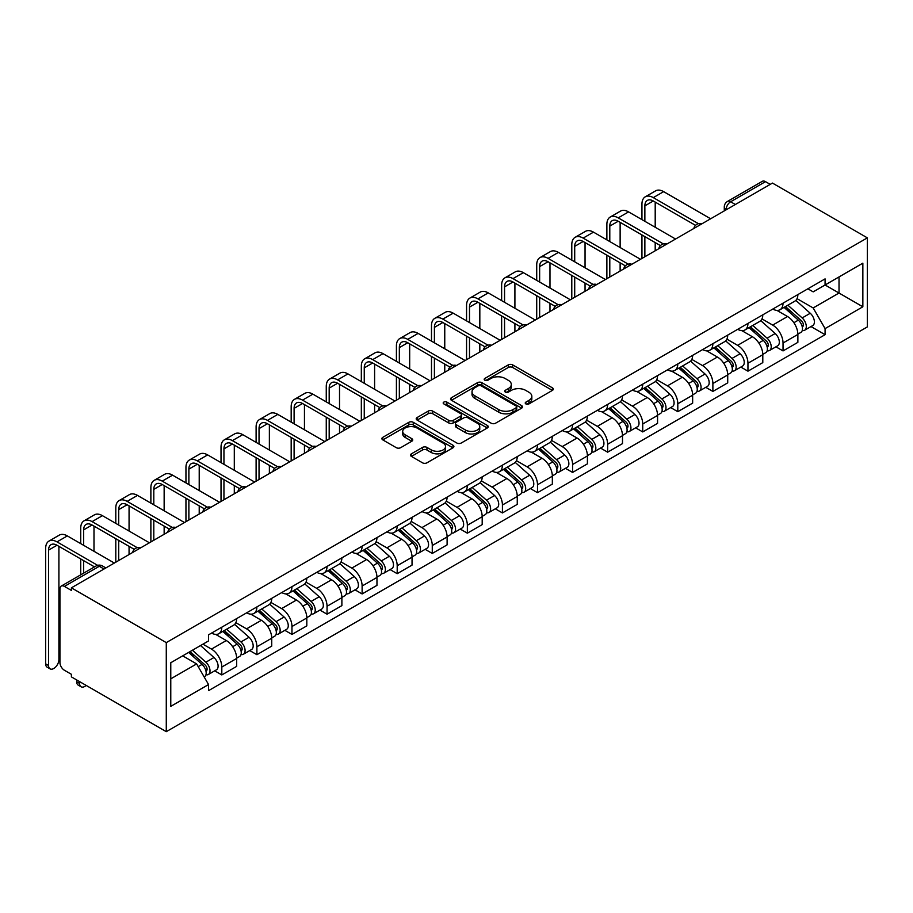 <?xml version="1.0" encoding="UTF-8"?>
<svg xmlns="http://www.w3.org/2000/svg" width="913" height="913" viewBox="0 0 913 913"><rect width="100%" height="100%" fill="white"/><g stroke="black" fill="none" stroke-linecap="round" stroke-linejoin="round"><path stroke-width="1.37" d="M525.877 403.923A2.18 1.267 0 0 0 528.958 403.923L552.411 390.387A3.116 1.803 0 0 0 553.324 389.109A3.116 1.803 0 0 0 552.411 387.842L512.684 364.903A3.116 1.803 0 0 0 508.267 364.903L484.826 378.439A2.18 1.267 0 0 0 484.187 379.329A2.18 1.267 0 0 0 484.826 380.23A2.18 1.267 0 0 0 487.907 380.23L490.943 378.473A9.986 5.763 0 0 1 505.072 378.473L508.381 380.379A9.986 5.763 0 0 1 511.303 384.464A9.986 5.763 0 0 1 508.381 388.539L505.346 390.296A2.18 1.267 0 0 0 504.706 391.186A2.18 1.267 0 0 0 505.346 392.076A2.18 1.267 0 0 0 508.438 392.076L511.474 390.319A9.986 5.763 0 0 1 525.591 390.319L528.912 392.236A9.986 5.763 0 0 1 531.834 396.31A9.986 5.763 0 0 1 528.912 400.385L525.877 402.142A2.18 1.267 0 0 0 525.237 403.032A2.18 1.267 0 0 0 525.877 403.923L525.877 402.142M411.386 453.841A3.116 1.803 0 0 0 410.473 455.119A3.116 1.803 0 0 0 411.386 456.386L422.525 462.823A3.116 1.803 0 0 0 426.942 462.823L452.985 447.792A3.116 1.803 0 0 0 453.898 446.514A3.116 1.803 0 0 0 452.985 445.236L413.258 422.308A3.116 1.803 0 0 0 408.841 422.308L382.798 437.338A3.116 1.803 0 0 0 381.885 438.617A3.116 1.803 0 0 0 382.798 439.895L396.265 447.667A3.116 1.803 0 0 0 400.681 447.667L411.82 441.23A3.116 1.803 0 0 0 412.733 439.952A3.116 1.803 0 0 0 411.82 438.674L405.144 434.828A8.354 4.816 0 0 1 402.701 431.415A8.354 4.816 0 0 1 407.86 426.964A8.354 4.816 0 0 1 416.956 428.003L443.113 443.102A8.354 4.816 0 0 1 445.555 446.514A8.354 4.816 0 0 1 440.397 450.965A8.354 4.816 0 0 1 431.301 449.926L426.942 447.404A3.116 1.803 0 0 0 422.525 447.404L411.386 453.841L411.386 456.386M166.28 642.615L71.397 587.835L772.466 183.079L867.35 237.859L166.28 642.615L166.28 731.667L867.35 326.911L867.35 237.859M491.171 423.198A3.116 1.803 0 0 0 495.576 423.198L521.62 408.157A3.116 1.803 0 0 0 522.533 406.89A3.116 1.803 0 0 0 521.62 405.612L481.893 382.673A3.116 1.803 0 0 0 477.488 382.673L451.444 397.714A3.116 1.803 0 0 0 450.531 398.992A3.116 1.803 0 0 0 451.444 400.259L491.171 423.198M444.699 404.402A2.18 1.267 0 0 1 446.914 404.71L446.914 402.108L487.302 425.424A3.116 1.803 0 0 1 488.215 426.702A3.116 1.803 0 0 1 487.302 427.98L461.259 443.01A3.116 1.803 0 0 1 456.842 443.01L417.127 420.071L417.127 417.526A3.116 1.803 0 0 0 416.202 418.805A3.116 1.803 0 0 0 417.127 420.071M417.127 417.526L428.265 411.09A3.116 1.803 0 0 1 432.682 411.09L448.797 420.391A3.116 1.803 0 0 0 453.202 420.391L460.597 416.123A3.116 1.803 0 0 0 461.51 414.856A3.116 1.803 0 0 0 460.597 413.578L443.821 403.888A2.18 1.267 0 0 1 443.182 402.998A2.18 1.267 0 0 1 444.54 401.834A2.18 1.267 0 0 1 446.914 402.108M71.397 587.835L71.397 590.426L64.424 586.408A6.357 3.675 -120 0 0 61.239 586.089A6.357 3.675 -120 0 0 59.927 588.999L59.927 662.473A6.357 3.675 -120 0 0 64.424 670.268L71.397 674.296L71.397 676.887L166.28 731.667M735.364 204.489L730.64 201.773A6.357 3.675 60 0 0 727.467 201.453L762.309 181.333A6.357 3.675 60 0 1 765.493 181.641L730.64 201.773A6.357 3.675 120 0 0 726.143 209.556L726.143 209.819M770.218 184.369L765.493 181.641M783.034 303.15A14.631 8.445 60 0 1 779.999 309.724L794.846 301.153A14.631 8.445 -120 0 0 797.871 294.579M761.967 318.899L772.695 325.096A14.631 8.445 60 0 1 783.034 343.003L797.871 334.443A14.631 8.445 -120 0 0 787.531 316.526L776.906 310.386M797.871 334.443L797.871 342.352L783.034 350.923L775.913 346.814M779.999 309.724A14.631 8.445 60 0 1 772.797 309.062M783.034 343.003L783.034 350.923M747.952 323.407A14.631 8.445 60 0 1 744.928 329.97L759.764 321.399A14.631 8.445 -120 0 0 762.8 314.837M740.842 367.072L747.952 371.18L762.8 362.609L762.8 354.689A14.631 8.445 -120 0 0 752.449 336.771L741.835 330.643M744.928 329.97A14.631 8.445 60 0 1 737.727 329.308M726.896 339.157L737.613 345.342A14.631 8.445 60 0 1 747.952 363.26L747.952 371.18M712.882 343.653A14.631 8.445 60 0 1 709.846 350.215L724.694 341.656A14.631 8.445 -120 0 0 727.718 335.082M705.76 387.317L712.882 391.426L727.718 382.855L727.718 374.935A14.631 8.445 -120 0 0 717.378 357.029L706.753 350.889M709.846 350.215A14.631 8.445 60 0 1 702.656 349.565M691.814 359.402L702.542 365.588A14.631 8.445 60 0 1 712.882 383.506L712.882 391.426M677.8 363.91A14.631 8.445 60 0 1 674.775 370.473L689.612 361.902A14.631 8.445 -120 0 0 692.647 355.34M670.69 407.575L677.8 411.683L692.647 403.112L692.647 395.192A14.631 8.445 -120 0 0 682.296 377.274L671.683 371.146M674.775 370.473A14.631 8.445 60 0 1 667.574 369.811M656.744 379.66L667.46 385.845A14.631 8.445 60 0 1 677.8 403.763L677.8 411.683M642.729 384.156A14.631 8.445 60 0 1 639.705 390.718L654.541 382.159A14.631 8.445 -120 0 0 657.565 375.585M635.619 427.82L642.729 431.929L657.565 423.358L657.565 415.438A14.631 8.445 -120 0 0 647.226 397.532L636.601 391.392M639.705 390.718A14.631 8.445 60 0 1 632.504 390.068M621.673 399.905L632.389 406.091A14.631 8.445 60 0 1 642.729 424.009L642.729 431.929M607.647 404.402A14.631 8.445 60 0 1 604.623 410.976L619.459 402.405A14.631 8.445 -120 0 0 622.495 395.843M600.537 448.066L607.647 452.175L622.495 443.615L622.495 435.695A14.631 8.445 -120 0 0 612.155 417.777L601.53 411.649M604.623 410.976A14.631 8.445 60 0 1 597.422 410.314M586.591 420.163L597.307 426.348A14.631 8.445 60 0 1 607.647 444.266L607.647 452.175M572.577 424.659A14.631 8.445 60 0 1 569.552 431.221L584.388 422.662A14.631 8.445 -120 0 0 587.413 416.088M565.467 468.323L572.577 472.432L587.413 463.861L587.413 455.941A14.631 8.445 -120 0 0 577.073 438.035L566.448 431.895M569.552 431.221A14.631 8.445 60 0 1 562.351 430.559M551.52 440.408L562.237 446.594A14.631 8.445 60 0 1 572.577 464.512L572.577 472.432M537.495 444.905A14.631 8.445 60 0 1 534.47 451.479L549.306 442.908A14.631 8.445 -120 0 0 552.342 436.346M530.385 488.569L537.506 492.678L552.342 484.118L552.342 476.198A14.631 8.445 -120 0 0 542.002 458.28L531.377 452.152M534.47 451.479A14.631 8.445 60 0 1 527.269 450.817M516.438 460.666L527.155 466.851A14.631 8.445 60 0 1 537.506 484.757L537.506 492.678M502.424 465.162A14.631 8.445 60 0 1 499.4 471.724L514.236 463.153A14.631 8.445 -120 0 0 517.26 456.591M495.314 508.826L502.424 512.935L517.26 504.364L517.26 496.444A14.631 8.445 -120 0 0 506.92 478.526L496.295 472.398M499.4 471.724A14.631 8.445 60 0 1 492.198 471.062M481.368 480.911L492.084 487.097A14.631 8.445 60 0 1 502.424 505.015L502.424 512.935M467.353 485.408A14.631 8.445 60 0 1 464.318 491.981L479.154 483.411A14.631 8.445 -120 0 0 482.19 476.848M460.232 529.072L467.353 533.181L482.19 524.61L482.19 516.701A14.631 8.445 -120 0 0 471.85 498.783L461.225 492.655M464.318 491.981A14.631 8.445 60 0 1 457.116 491.32M446.286 501.157L457.002 507.354A14.631 8.445 60 0 1 467.353 525.26L467.353 533.181M432.271 505.665A14.631 8.445 60 0 1 429.247 512.227L444.083 503.656A14.631 8.445 -120 0 0 447.108 497.094M425.161 549.329L432.271 553.438L447.108 544.867L447.108 536.947A14.631 8.445 -120 0 0 436.768 519.029L426.143 512.901M429.247 512.227A14.631 8.445 60 0 1 422.046 511.565M411.215 521.414L421.932 527.6A14.631 8.445 60 0 1 432.271 545.518L432.271 553.438M397.201 525.911A14.631 8.445 60 0 1 394.165 532.484L409.013 523.914A14.631 8.445 -120 0 0 412.037 517.34M390.079 569.575L397.201 573.684L412.037 565.113L412.037 557.204A14.631 8.445 -120 0 0 401.697 539.286L391.072 533.146M394.165 532.484A14.631 8.445 60 0 1 386.964 531.822M376.133 541.66L386.85 547.857A14.631 8.445 60 0 1 397.201 565.763L397.201 573.684M362.119 546.168A14.631 8.445 60 0 1 359.094 552.73L373.931 544.159A14.631 8.445 -120 0 0 376.955 537.597M355.009 589.832L362.119 593.941L376.966 585.37L376.966 577.45A14.631 8.445 -120 0 0 366.615 559.532L356.002 553.404M359.094 552.73A14.631 8.445 60 0 1 351.893 552.068M341.063 561.917L351.779 568.103A14.631 8.445 60 0 1 362.119 586.02L362.119 593.941M327.048 566.414A14.631 8.445 60 0 1 324.012 572.976L338.86 564.417A14.631 8.445 -120 0 0 341.884 557.843M319.927 610.078L327.048 614.187L341.884 605.616L341.884 597.695A14.631 8.445 -120 0 0 331.545 579.789L320.92 573.649M324.012 572.976A14.631 8.445 60 0 1 316.811 572.325M305.981 582.163L316.697 588.349A14.631 8.445 60 0 1 327.048 606.266L327.048 614.187M291.966 586.671A14.631 8.445 60 0 1 288.942 593.233L303.778 584.662A14.631 8.445 -120 0 0 306.814 578.1M284.856 630.335L291.966 634.432L306.814 625.873L306.814 617.953A14.631 8.445 -120 0 0 296.463 600.035L285.849 593.907M288.942 593.233A14.631 8.445 60 0 1 281.74 592.571M270.91 602.42L281.626 608.606A14.631 8.445 60 0 1 291.966 626.523L291.966 634.432M256.895 606.917A14.631 8.445 60 0 1 253.86 613.479L268.707 604.92A14.631 8.445 -120 0 0 271.732 598.346M249.774 650.581L256.895 654.689L271.732 646.119L271.732 638.198A14.631 8.445 -120 0 0 261.392 620.292L250.767 614.152M253.86 613.479A14.631 8.445 60 0 1 246.658 612.828M235.828 622.666L246.556 628.852A14.631 8.445 60 0 1 256.895 646.769L256.895 654.689M221.813 627.163A14.631 8.445 60 0 1 218.789 633.736L233.625 625.165A14.631 8.445 -120 0 0 236.661 618.603M214.703 670.827L221.813 674.935L236.661 666.376L236.661 658.456A14.631 8.445 -120 0 0 226.31 640.538L215.696 634.409M218.789 633.736A14.631 8.445 60 0 1 211.588 633.074M202.926 644.179L211.474 649.109A14.631 8.445 60 0 1 221.813 667.026L221.813 674.935M807.879 288.805L813.163 291.863L862.853 263.172L839.024 276.936L839.024 293.027L813.163 307.955L797.049 298.654M170.777 678.838L196.637 663.911L208.552 684.545L170.777 706.354L170.777 662.735L208.552 640.926L208.552 634.832L825.078 278.876L825.078 284.982L862.853 306.791L825.078 328.6L813.163 307.955M862.853 263.172L862.853 306.791M208.552 684.545L208.552 690.65L825.078 334.694L825.078 328.6M196.637 663.911L182.691 655.854M810.995 326.569L825.078 334.694M526.744 404.231L528.912 402.987A9.986 5.763 0 0 0 531.834 398.913L531.834 396.31M511.303 384.464L511.303 387.055A9.986 5.763 0 0 1 508.381 391.141L506.224 392.385M552.365 390.41L512.684 367.494A3.116 1.803 0 0 0 508.267 367.494L485.693 380.538M521.62 405.612L521.62 408.157L481.893 385.275A3.116 1.803 0 0 0 477.488 385.275L451.479 400.282M516.107 407.78A2.18 1.267 0 0 0 516.747 406.89A2.18 1.267 0 0 0 516.107 406L481.231 385.868A2.18 1.267 0 0 0 478.15 385.868L474.943 387.705A9.986 5.763 0 0 0 472.021 391.791A9.986 5.763 0 0 0 474.943 395.865L498.783 409.629A9.986 5.763 0 0 0 512.901 409.629L516.107 407.78L516.107 410.371A2.18 1.267 0 0 0 516.747 409.481L516.747 406.89M472.021 391.791L472.021 394.382A9.986 5.763 0 0 0 474.943 398.467L474.943 395.865M516.107 410.371L512.901 412.22A9.986 5.763 0 0 1 498.783 412.22L474.943 398.467M417.161 420.094L428.265 413.692L428.265 411.09M461.51 414.856L461.51 417.446A3.116 1.803 0 0 1 460.597 418.725L453.202 422.993A3.116 1.803 0 0 1 448.797 422.993L432.682 413.692A3.116 1.803 0 0 0 428.265 413.692M446.914 404.71L487.268 428.003M465.504 430.046A8.354 4.816 0 0 0 474.612 431.096A8.354 4.816 0 0 0 479.759 426.633A8.354 4.816 0 0 0 477.316 423.233L468.107 417.914A3.116 1.803 0 0 0 463.69 417.914L456.295 422.183A3.116 1.803 0 0 0 455.382 423.449A3.116 1.803 0 0 0 456.295 424.728L465.504 430.046L465.504 432.648A8.354 4.816 0 0 0 474.612 433.686A8.354 4.816 0 0 0 479.759 429.236L479.759 426.633M455.382 423.449L455.382 426.051A3.116 1.803 0 0 0 456.295 427.318L456.295 424.728M465.504 432.648L456.295 427.318M445.555 446.514L445.555 449.116A8.354 4.816 0 0 1 440.397 453.567A8.354 4.816 0 0 1 431.301 452.517L426.942 450.006A3.116 1.803 0 0 0 422.525 450.006L411.421 456.42M402.701 431.415L402.701 434.017A8.354 4.816 0 0 0 405.144 437.418L405.144 434.828M411.786 441.253L405.144 437.418M452.939 447.815L413.258 424.899A3.116 1.803 0 0 0 408.841 424.899L382.844 439.918M784.05 307.384L798.339 320.143A7.955 4.588 60 0 1 800.838 332.435L797.871 334.147M784.427 307.727L791.149 311.607M785.488 306.551L801.397 320.748A3.812 2.203 60 0 1 802.595 326.649A3.812 2.203 60 0 1 802.242 326.786M787.873 305.182L802.162 317.929A7.955 4.588 60 0 1 804.661 330.221A7.955 4.588 60 0 1 802.253 330.483M795.839 300.388L810.253 313.262A7.955 4.588 60 0 1 812.753 325.553L804.661 330.221M644.863 221.3L644.863 205.859A11.926 6.882 60 0 1 647.34 200.404A11.926 6.882 60 0 1 653.297 200.986L695.512 225.363M710.634 218.778L663.637 191.639A16.057 9.267 -120 0 0 655.614 190.851L645.263 196.82A16.057 9.267 -120 0 0 641.942 204.17L641.942 219.622M698.422 223.662L653.297 197.619A16.057 9.267 -120 0 0 645.263 196.82M641.942 234.938L641.942 258.436M644.863 256.747L644.863 236.627M655.203 250.767L655.203 242.596M655.203 227.28L655.203 202.093M748.968 327.63L763.268 340.389A7.955 4.588 60 0 1 765.756 352.68L762.789 354.392M749.345 327.972L756.078 331.853M750.418 326.797L766.315 340.994A3.812 2.203 60 0 1 767.513 346.894A3.812 2.203 60 0 1 767.171 347.031M752.791 325.427L767.091 338.187A7.955 4.588 60 0 1 769.579 350.478A7.955 4.588 60 0 1 767.182 350.729M760.769 320.646L775.183 333.507A7.955 4.588 60 0 1 777.682 345.799L769.579 350.478M713.898 347.887L728.186 360.635A7.955 4.588 60 0 1 730.685 372.938L727.718 374.65M714.274 348.218L720.996 352.11M715.336 347.054L731.245 361.24A3.812 2.203 60 0 1 732.443 367.14A3.812 2.203 60 0 1 732.089 367.288M717.721 345.685L732.009 358.432A7.955 4.588 60 0 1 734.509 370.724A7.955 4.588 60 0 1 732.1 370.986M725.687 340.891L740.101 353.765A7.955 4.588 60 0 1 742.6 366.056L734.509 370.724M609.793 241.557L609.793 226.104A11.926 6.882 60 0 1 612.258 220.649A11.926 6.882 60 0 1 618.215 221.243L660.441 245.62M675.552 239.023L628.566 211.896A16.057 9.267 -120 0 0 620.532 211.097L610.192 217.066A16.057 9.267 -120 0 0 606.871 224.415L606.871 239.868M663.34 243.919L618.215 217.865A16.057 9.267 -120 0 0 610.192 217.066M606.871 255.184L606.871 278.682M609.793 276.993L609.793 256.873M620.132 271.024L620.132 262.841M620.132 247.526L620.132 222.338M574.711 261.803L574.711 246.362A11.926 6.882 60 0 1 577.187 240.895A11.926 6.882 60 0 1 583.145 241.489L625.359 265.866M640.481 259.281L593.484 232.142A16.057 9.267 -120 0 0 585.461 231.354L575.11 237.323A16.057 9.267 -120 0 0 571.789 244.673L571.789 260.114M628.27 264.165L583.145 238.11A16.057 9.267 -120 0 0 575.11 237.323M571.789 275.441L571.789 298.928M574.711 297.25L574.711 277.13M585.05 291.27L585.05 283.098M585.05 267.783L585.05 242.596M678.816 368.133L693.115 380.892A7.955 4.588 60 0 1 695.603 393.183L692.636 394.895M679.192 368.475L685.925 372.356M680.265 367.3L696.163 381.497A3.812 2.203 60 0 1 697.361 387.397A3.812 2.203 60 0 1 697.018 387.534M682.639 365.93L696.939 378.69A7.955 4.588 60 0 1 699.426 390.981A7.955 4.588 60 0 1 697.03 391.232M690.616 361.149L705.03 374.01A7.955 4.588 60 0 1 707.529 386.302L699.426 390.981M643.745 388.39L658.033 401.138A7.955 4.588 60 0 1 660.533 413.429L657.565 415.141M644.122 388.721L650.855 392.613M645.183 387.557L661.092 401.743A3.812 2.203 60 0 1 662.29 407.643A3.812 2.203 60 0 1 661.936 407.78M647.568 386.176L661.857 398.935A7.955 4.588 60 0 1 664.356 411.227A7.955 4.588 60 0 1 661.948 411.478M655.534 381.394L669.948 394.256A7.955 4.588 60 0 1 672.447 406.559L664.356 411.227M608.663 408.636L622.963 421.395A7.955 4.588 60 0 1 625.451 433.686L622.495 435.398M609.051 408.978L615.773 412.859M610.112 407.803L626.01 422A3.812 2.203 60 0 1 627.208 427.9A3.812 2.203 60 0 1 626.866 428.037M612.486 406.433L626.786 419.181A7.955 4.588 60 0 1 629.274 431.484A7.955 4.588 60 0 1 626.877 431.735M620.463 401.652L634.877 414.513A7.955 4.588 60 0 1 637.377 426.805L629.274 431.484M539.64 282.06L539.64 266.607A11.926 6.882 60 0 1 542.105 261.152A11.926 6.882 60 0 1 548.074 261.746L590.289 286.111M605.399 279.526L558.414 252.399A16.057 9.267 -120 0 0 550.379 251.6L540.04 257.569A16.057 9.267 -120 0 0 536.718 264.918L536.718 280.371M593.188 284.422L548.074 258.368A16.057 9.267 -120 0 0 540.04 257.569M536.718 295.686L536.718 319.185M539.64 317.496L539.64 297.376M549.98 311.527L549.98 303.344M549.98 288.029L549.98 262.841M504.558 302.306L504.558 286.865A11.926 6.882 60 0 1 507.035 281.398A11.926 6.882 60 0 1 512.992 281.991L555.207 306.369M570.328 299.772L523.332 272.645A16.057 9.267 -120 0 0 515.309 271.846L504.969 277.826A16.057 9.267 -120 0 0 501.636 285.176L501.636 300.617M558.117 304.668L512.992 278.613A16.057 9.267 -120 0 0 504.969 277.826M501.636 315.944L501.636 339.431M504.558 337.753L504.558 317.621M514.909 331.773L514.909 323.601M514.909 308.274L514.909 283.098M469.487 322.563L469.487 307.11A11.926 6.882 60 0 1 471.953 301.655A11.926 6.882 60 0 1 477.921 302.249L520.136 326.614M535.258 320.029L488.261 292.902A16.057 9.267 -120 0 0 480.227 292.103L469.887 298.072A16.057 9.267 -120 0 0 466.566 305.421L466.566 320.874M523.035 324.914L477.921 298.871A16.057 9.267 -120 0 0 469.887 298.072M466.566 336.189L466.566 359.688M469.487 357.999L469.487 337.878M479.827 352.03L479.827 343.847M479.827 328.532L479.827 303.344M573.592 428.893L587.881 441.641A7.955 4.588 60 0 1 590.38 453.932L587.413 455.644M573.969 429.224L580.702 433.116M575.03 428.06L590.939 442.246A3.812 2.203 60 0 1 592.138 448.146A3.812 2.203 60 0 1 591.784 448.283M577.415 426.679L591.704 439.438A7.955 4.588 60 0 1 594.203 451.73A7.955 4.588 60 0 1 591.807 451.981M585.381 421.897L599.795 434.759A7.955 4.588 60 0 1 602.295 447.05L594.203 451.73M434.405 342.809L434.405 327.368A11.926 6.882 60 0 1 436.882 321.901A11.926 6.882 60 0 1 442.839 322.494L485.054 346.872M500.176 340.275L453.179 313.148A16.057 9.267 -120 0 0 445.156 312.349L434.816 318.329A16.057 9.267 -120 0 0 431.484 325.679L431.484 341.12M487.964 345.171L442.839 319.116A16.057 9.267 -120 0 0 434.816 318.329M431.484 356.447L431.484 379.934M434.405 378.244L434.405 358.124M444.757 372.276L444.757 364.104M444.757 348.777L444.757 323.601M538.51 449.139L552.81 461.898A7.955 4.588 60 0 1 555.298 474.189L552.342 475.901M538.898 449.481L545.62 453.362M539.96 448.306L555.857 462.503A3.812 2.203 60 0 1 557.056 468.403A3.812 2.203 60 0 1 556.713 468.54M542.333 446.936L556.633 459.684A7.955 4.588 60 0 1 559.121 471.975A7.955 4.588 60 0 1 556.725 472.238M550.311 442.154L564.725 455.016A7.955 4.588 60 0 1 567.224 467.308L559.121 471.975M399.335 363.066L399.335 347.613A11.926 6.882 60 0 1 401.8 342.158A11.926 6.882 60 0 1 407.769 342.74L449.983 367.117M465.105 360.532L418.108 333.393A16.057 9.267 -120 0 0 410.074 332.606L399.734 338.575A16.057 9.267 -120 0 0 396.413 345.924L396.413 361.377M452.882 365.417L407.769 339.374A16.057 9.267 -120 0 0 399.734 338.575M396.413 376.692L396.413 400.191M399.335 398.502L399.335 378.381M409.675 392.533L409.675 384.35M409.675 369.035L409.675 343.847M503.44 469.396L517.728 482.144A7.955 4.588 60 0 1 520.227 494.435L517.26 496.147M503.816 469.727L510.55 473.619M504.878 468.563L520.787 482.749A3.812 2.203 60 0 1 521.985 488.649A3.812 2.203 60 0 1 521.631 488.786M507.263 467.182L521.551 479.941A7.955 4.588 60 0 1 524.051 492.233A7.955 4.588 60 0 1 521.654 492.484M515.229 462.4L529.654 475.262A7.955 4.588 60 0 1 532.142 487.553L524.051 492.233M364.253 383.312L364.253 367.859A11.926 6.882 60 0 1 366.729 362.404A11.926 6.882 60 0 1 372.687 362.997L414.913 387.374M430.023 380.778L383.026 353.651A16.057 9.267 -120 0 0 375.003 352.852L364.664 358.82A16.057 9.267 -120 0 0 361.331 366.181L361.331 381.623M417.812 385.674L372.687 359.619A16.057 9.267 -120 0 0 364.664 358.82M361.331 396.938L361.331 420.437M364.253 418.747L364.253 398.627M374.604 412.779L374.604 404.607M374.604 389.28L374.604 364.104M468.358 489.642L482.657 502.401A7.955 4.588 60 0 1 485.157 514.692L482.19 516.404M468.746 489.984L475.468 493.865M469.807 488.809L485.705 503.006A3.812 2.203 60 0 1 486.903 508.906A3.812 2.203 60 0 1 486.561 509.043M472.181 487.439L486.481 500.187A7.955 4.588 60 0 1 488.969 512.478A7.955 4.588 60 0 1 486.572 512.741M480.158 482.646L494.572 495.519A7.955 4.588 60 0 1 497.071 507.811L488.969 512.478M329.182 403.569L329.182 388.116A11.926 6.882 60 0 1 331.647 382.661A11.926 6.882 60 0 1 337.616 383.243L379.831 407.62M394.952 401.035L347.956 373.896A16.057 9.267 -120 0 0 339.921 373.109L329.582 379.078A16.057 9.267 -120 0 0 326.261 386.427L326.261 401.88M382.73 405.92L337.616 379.876A16.057 9.267 -120 0 0 329.582 379.078M326.261 417.195L326.261 440.694M329.182 439.005L329.182 418.884M339.522 433.036L339.522 424.853M339.522 409.538L339.522 384.35M433.287 509.899L447.575 522.647A7.955 4.588 60 0 1 450.075 534.938L447.108 536.65M433.664 510.23L440.397 514.11M434.725 509.066L450.634 523.252A3.812 2.203 60 0 1 451.832 529.152A3.812 2.203 60 0 1 451.479 529.289M437.11 507.685L451.399 520.444A7.955 4.588 60 0 1 453.898 532.736A7.955 4.588 60 0 1 451.501 532.987M445.076 502.903L459.501 515.765A7.955 4.588 60 0 1 461.989 528.056L453.898 532.736M294.1 423.815L294.1 408.362A11.926 6.882 60 0 1 296.577 402.907A11.926 6.882 60 0 1 302.534 403.5L344.76 427.877M359.87 421.281L312.885 394.154A16.057 9.267 -120 0 0 304.851 393.355L294.511 399.323A16.057 9.267 -120 0 0 291.179 406.684L291.179 422.126M347.659 426.177L302.534 400.122A16.057 9.267 -120 0 0 294.511 399.323M291.179 437.441L291.179 460.939M294.1 459.25L294.1 439.13M304.451 453.282L304.451 445.099M304.451 429.783L304.451 404.607M398.216 530.145L412.505 542.893A7.955 4.588 60 0 1 415.004 555.195L412.037 556.907M398.593 530.487L405.315 534.367M399.654 529.312L415.552 543.509A3.812 2.203 60 0 1 416.75 549.409A3.812 2.203 60 0 1 416.408 549.546M402.028 527.942L416.328 540.69A7.955 4.588 60 0 1 418.827 552.981A7.955 4.588 60 0 1 416.419 553.244M410.005 523.149L424.419 536.022A7.955 4.588 60 0 1 426.919 548.314L418.827 552.981M259.03 444.06L259.03 428.619A11.926 6.882 60 0 1 261.495 423.164A11.926 6.882 60 0 1 267.463 423.746L309.678 448.123M324.8 441.538L277.803 414.399A16.057 9.267 -120 0 0 269.78 413.612L259.429 419.581A16.057 9.267 -120 0 0 256.108 426.93L256.108 442.383M312.577 446.423L267.463 420.379A16.057 9.267 -120 0 0 259.429 419.581M256.108 457.698L256.108 481.197M259.03 479.508L259.03 459.387M269.369 473.527L269.369 465.356M269.369 450.041L269.369 424.853M363.134 550.391L377.423 563.15A7.955 4.588 60 0 1 379.922 575.441L376.955 577.153M363.511 550.733L370.244 554.613M364.572 549.558L380.481 563.755A3.812 2.203 60 0 1 381.68 569.655A3.812 2.203 60 0 1 381.326 569.792M366.958 548.188L381.246 560.947A7.955 4.588 60 0 1 383.745 573.238A7.955 4.588 60 0 1 381.349 573.49M374.923 543.406L389.349 556.268A7.955 4.588 60 0 1 391.837 568.559L383.745 573.238M223.947 464.318L223.947 448.865A11.926 6.882 60 0 1 226.424 443.41A11.926 6.882 60 0 1 232.381 444.003L274.608 468.38M289.718 461.784L242.732 434.656A16.057 9.267 -120 0 0 234.698 433.858L224.358 439.826A16.057 9.267 -120 0 0 221.026 447.176L221.026 462.629M277.506 466.68L232.381 440.625A16.057 9.267 -120 0 0 224.358 439.826M221.026 477.944L221.026 501.442M223.947 499.753L223.947 479.633M234.299 493.785L234.299 485.602M234.299 470.286L234.299 445.099M328.064 570.648L342.352 583.396A7.955 4.588 60 0 1 344.852 595.698L341.884 597.41M328.44 570.979L335.162 574.87M329.502 569.815L345.411 584A3.812 2.203 60 0 1 346.598 589.901A3.812 2.203 60 0 1 346.255 590.049M331.887 568.434L346.175 581.193A7.955 4.588 60 0 1 348.675 593.484A7.955 4.588 60 0 1 346.267 593.747M339.853 563.652L354.267 576.525A7.955 4.588 60 0 1 356.766 588.817L348.675 593.484M188.877 484.563L188.877 469.122A11.926 6.882 60 0 1 191.342 463.656A11.926 6.882 60 0 1 197.311 464.249L239.526 488.626M254.647 482.041L207.65 454.902A16.057 9.267 -120 0 0 199.627 454.115L189.276 460.084A16.057 9.267 -120 0 0 185.955 467.433L185.955 482.874M242.436 486.926L197.311 460.871A16.057 9.267 -120 0 0 189.276 460.084M185.955 498.201L185.955 521.688M188.877 520.011L188.877 499.89M199.217 514.03L199.217 505.859M199.217 490.543L199.217 465.356M292.982 590.894L307.282 603.653A7.955 4.588 60 0 1 309.769 615.944L306.802 617.656M293.358 591.236L300.092 595.116M294.42 590.06L310.329 604.258A3.812 2.203 60 0 1 311.527 610.158A3.812 2.203 60 0 1 311.185 610.295M296.805 588.691L311.093 601.439A7.955 4.588 60 0 1 313.593 613.741A7.955 4.588 60 0 1 311.196 613.993M304.771 583.909L319.196 596.771A7.955 4.588 60 0 1 321.684 609.062L313.593 613.741M153.806 504.821L153.806 489.368A11.926 6.882 60 0 1 156.271 483.913A11.926 6.882 60 0 1 162.229 484.506L204.455 508.872M219.565 502.287L172.58 475.159A16.057 9.267 -120 0 0 164.545 474.361L154.206 480.329A16.057 9.267 -120 0 0 150.873 487.679L150.873 503.131M207.354 507.183L162.229 481.128A16.057 9.267 -120 0 0 154.206 480.329M150.873 518.447L150.873 541.945M153.806 540.256L153.806 520.136M164.146 534.288L164.146 526.105M164.146 510.789L164.146 485.602M257.911 611.151L272.2 623.899A7.955 4.588 60 0 1 274.699 636.19L271.732 637.902M258.288 611.482L265.01 615.373M259.349 610.318L275.258 624.503A3.812 2.203 60 0 1 276.456 630.404A3.812 2.203 60 0 1 276.103 630.541M261.734 608.937L276.023 621.696A7.955 4.588 60 0 1 278.522 633.987A7.955 4.588 60 0 1 276.114 634.238M269.7 604.155L284.114 617.017A7.955 4.588 60 0 1 286.614 629.319L278.522 633.987M118.724 525.066L118.724 509.625A11.926 6.882 60 0 1 121.189 504.159A11.926 6.882 60 0 1 127.158 504.752L169.373 529.129M184.494 522.533L137.498 495.405A16.057 9.267 -120 0 0 129.475 494.606L119.124 500.586A16.057 9.267 -120 0 0 115.803 507.936L115.803 523.377M172.283 527.429L127.158 501.374A16.057 9.267 -120 0 0 119.124 500.586M115.803 538.704L115.803 562.191M118.724 560.502L118.724 540.382M129.064 554.533L129.064 546.362M129.064 531.035L129.064 505.859M222.829 631.397L237.129 644.156A7.955 4.588 60 0 1 239.617 656.447L236.65 658.159M223.206 631.739L229.939 635.619M224.278 630.563L240.176 644.761A3.812 2.203 60 0 1 241.374 650.661A3.812 2.203 60 0 1 241.032 650.798M226.652 629.194L240.952 641.942A7.955 4.588 60 0 1 243.44 654.233A7.955 4.588 60 0 1 241.043 654.495M234.618 624.412L249.044 637.274A7.955 4.588 60 0 1 251.532 649.565L243.44 654.233M83.654 545.323L83.654 529.871A11.926 6.882 60 0 1 86.119 524.416A11.926 6.882 60 0 1 92.076 525.009L134.302 549.375M149.412 542.79L102.427 515.662A16.057 9.267 -120 0 0 94.393 514.864L84.053 520.832A16.057 9.267 -120 0 0 80.721 528.182L80.721 543.634M137.201 547.674L92.076 521.631A16.057 9.267 -120 0 0 84.053 520.832M80.721 558.95L80.721 574.848M83.654 573.159L83.654 560.639M93.993 567.19L93.993 566.608M93.993 551.292L93.993 526.105M81.12 686.793L78.198 685.104A7.315 4.223 -60 0 1 76.681 681.76L79.602 683.449A7.315 4.223 120 0 0 81.12 686.793A7.315 4.223 120 0 0 86.164 685.412M188.626 652.43L202.047 664.402A7.955 4.588 60 0 1 204.546 676.693L204.147 676.921M188.763 652.35L194.857 655.876M190.075 651.597L205.105 665.006A3.812 2.203 60 0 1 206.304 670.907A3.812 2.203 60 0 1 205.95 671.044M192.449 650.227L205.87 662.199A7.955 4.588 60 0 1 208.369 674.49A7.955 4.588 60 0 1 205.961 674.741M200.54 645.548L213.962 657.52A7.955 4.588 60 0 1 216.461 669.811L208.369 674.49M79.602 683.449L79.602 681.623M76.681 679.934L76.681 681.76M50.089 668.875L47.168 667.186A7.315 4.223 -60 0 1 45.65 663.842L48.572 665.531A7.315 4.223 120 0 0 50.089 668.875A7.315 4.223 120 0 0 55.727 666.912A7.315 4.223 120 0 0 58.911 659.563L58.911 546.362M48.572 665.531L48.572 550.128A11.926 6.882 60 0 1 51.048 544.662A11.926 6.882 60 0 1 57.005 545.255L94.496 566.893M114.342 563.036L67.345 535.908A16.057 9.267 -120 0 0 59.322 535.109L48.971 541.089A16.057 9.267 -120 0 0 45.65 548.439L45.65 663.842M97.634 565.33L57.005 541.877A16.057 9.267 -120 0 0 48.971 541.089M726.371 209.682L726.143 209.556A6.357 3.675 0 0 1 724.283 206.966L724.283 210.892M256.895 646.769L271.732 638.198M291.966 626.523L306.814 617.953M327.048 606.266L341.884 597.695M362.119 586.02L376.966 577.45M397.201 565.763L412.037 557.204M432.271 545.518L447.108 536.947M467.353 525.26L482.19 516.701M502.424 505.015L517.26 496.444M537.506 484.757L552.342 476.198M572.577 464.512L587.413 455.941M607.647 444.266L622.495 435.695M642.729 424.009L657.565 415.438M677.8 403.763L692.647 395.192M712.882 383.506L727.718 374.935M747.952 363.26L762.8 354.689M221.813 667.026L236.661 658.456M211.474 649.109L226.31 640.538M246.556 628.852L261.392 620.292M281.626 608.606L296.463 600.035M316.697 588.349L331.545 579.789M351.779 568.103L366.615 559.532M386.85 547.857L401.697 539.286M421.932 527.6L436.768 519.029M457.002 507.354L471.85 498.783M492.084 487.097L506.92 478.526M527.155 466.851L542.002 458.28M562.237 446.594L577.073 438.035M597.307 426.348L612.155 417.777M632.389 406.091L647.226 397.532M667.46 385.845L682.296 377.274M702.542 365.588L717.378 357.029M737.613 345.342L752.449 336.771M772.695 325.096L787.531 316.526M701.469 224.062A6.357 3.675 120 0 0 698.662 225.682M666.387 244.319A6.357 3.675 120 0 0 663.58 245.939M631.317 264.565A6.357 3.675 120 0 0 628.509 266.185M596.246 284.822A6.357 3.675 120 0 0 593.427 286.442M561.164 305.068A6.357 3.675 120 0 0 558.357 306.688M526.093 325.313A6.357 3.675 120 0 0 523.286 326.945M491.011 345.571A6.357 3.675 120 0 0 488.204 347.191M455.941 365.816A6.357 3.675 120 0 0 453.133 367.437M420.859 386.073A6.357 3.675 120 0 0 418.051 387.694M385.788 406.319A6.357 3.675 120 0 0 382.981 407.94M350.706 426.576A6.357 3.675 120 0 0 347.899 428.197M315.636 446.822A6.357 3.675 120 0 0 312.828 448.443M280.553 467.079A6.357 3.675 120 0 0 277.746 468.7M245.483 487.325A6.357 3.675 120 0 0 242.675 488.946M210.401 507.582A6.357 3.675 120 0 0 207.593 509.203M175.33 527.828A6.357 3.675 120 0 0 172.523 529.449M140.248 548.074A6.357 3.675 120 0 0 137.441 549.694M104.002 569.016L99.277 566.288L64.424 586.408M105.862 567.932L102.45 565.969A6.357 3.675 120 0 0 99.277 566.288A6.357 3.675 60 0 0 96.093 565.969L61.239 586.089M528.912 402.987L528.912 400.385M505.346 392.076L505.346 390.296M508.381 391.141L508.381 388.539M484.826 380.23L484.826 378.439M508.267 367.494L508.267 364.903M512.684 367.494L512.684 364.903M552.411 390.387L552.411 387.842M451.444 400.259L451.444 397.714M477.488 385.275L477.488 382.673M481.893 385.275L481.893 382.673M498.783 412.22L498.783 409.629M512.901 412.22L512.901 409.629M432.682 413.692L432.682 411.09M448.797 422.993L448.797 420.391M453.202 422.993L453.202 420.391M460.597 418.725L460.597 416.123M487.302 427.98L487.302 425.424M422.525 450.006L422.525 447.404M426.942 450.006L426.942 447.404M431.301 452.517L431.301 449.926M411.82 441.23L411.82 438.674M382.798 439.895L382.798 437.338M408.841 424.899L408.841 422.308M413.258 424.899L413.258 422.308M452.985 447.792L452.985 445.236M798.339 320.143L793.888 322.711M803.383 324.902L801.945 325.724M810.253 313.262L802.162 317.929M653.297 197.619L663.637 191.639M644.863 205.859L653.297 200.986M763.268 340.389L758.806 342.957M768.301 345.148L766.874 345.97M775.183 333.507L767.091 338.187M728.186 360.635L723.735 363.214M733.23 365.394L731.792 366.227M740.101 353.765L732.009 358.432M618.215 217.865L628.566 211.896M609.793 226.104L618.215 221.243M583.145 238.11L593.484 232.142M574.711 246.362L583.145 241.489M693.115 380.892L688.653 383.46M698.148 385.651L696.722 386.473M705.03 374.01L696.939 378.69M658.033 401.138L653.582 403.717M663.078 405.897L661.64 406.73M669.948 394.256L661.857 398.935M622.963 421.395L618.5 423.963M628.007 426.154L626.569 426.976M634.877 414.513L626.786 419.181M548.074 258.368L558.414 252.399M539.64 266.607L548.074 261.746M512.992 278.613L523.332 272.645M504.558 286.865L512.992 281.991M477.921 298.871L488.261 292.902M469.487 307.11L477.921 302.249M587.881 441.641L583.43 444.22M592.925 446.4L591.487 447.233M599.795 434.759L591.704 439.438M442.839 319.116L453.179 313.148M434.405 327.368L442.839 322.494M552.81 461.898L548.348 464.466M557.854 466.657L556.416 467.479M564.725 455.016L556.633 459.684M407.769 339.374L418.108 333.393M399.335 347.613L407.769 342.74M517.728 482.144L513.277 484.723M522.772 486.903L521.346 487.736M529.654 475.262L521.551 479.941M372.687 359.619L383.026 353.651M364.253 367.859L372.687 362.997M482.657 502.401L478.195 504.969M487.702 507.16L486.264 507.982M494.572 495.519L486.481 500.187M337.616 379.876L347.956 373.896M329.182 388.116L337.616 383.243M447.575 522.647L443.125 525.226M452.62 527.406L451.193 528.239M459.501 515.765L451.399 520.444M302.534 400.122L312.885 394.154M294.1 408.362L302.534 403.5M412.505 542.893L408.043 545.472M417.549 547.652L416.111 548.485M424.419 536.022L416.328 540.69M267.463 420.379L277.803 414.399M259.03 428.619L267.463 423.746M377.423 563.15L372.972 565.718M382.467 567.909L381.041 568.731M389.349 556.268L381.246 560.947M232.381 440.625L242.732 434.656M223.947 448.865L232.381 444.003M342.352 583.396L337.89 585.975M347.397 588.155L345.959 588.988M354.267 576.525L346.175 581.193M197.311 460.871L207.65 454.902M188.877 469.122L197.311 464.249M307.282 603.653L302.819 606.221M312.314 608.412L310.888 609.233M319.196 596.771L311.093 601.439M162.229 481.128L172.58 475.159M153.806 489.368L162.229 484.506M272.2 623.899L267.749 626.478M277.244 628.658L275.806 629.491M284.114 617.017L276.023 621.696M127.158 501.374L137.498 495.405M118.724 509.625L127.158 504.752M237.129 644.156L232.667 646.724M242.162 648.915L240.735 649.736M249.044 637.274L240.952 641.942M92.076 521.631L102.427 515.662M83.654 529.871L92.076 525.009M202.047 664.402L198.201 666.627M207.091 669.161L205.653 669.994M213.962 657.52L205.87 662.199M57.005 541.877L67.345 535.908M48.572 550.128L57.005 545.255M702.006 223.753A6.357 6.357 0 0 0 693.846 228.467M666.935 243.999A6.357 6.357 0 0 0 658.775 248.713M631.853 264.256A6.357 6.357 0 0 0 623.693 268.97M596.782 284.502A6.357 6.357 0 0 0 588.623 289.216M561.7 304.759A6.357 6.357 0 0 0 553.54 309.461M526.63 325.005A6.357 6.357 0 0 0 518.47 329.719M491.548 345.262A6.357 6.357 0 0 0 483.388 349.964M456.477 365.508A6.357 6.357 0 0 0 448.317 370.221M421.395 385.765A6.357 6.357 0 0 0 413.235 390.467M386.325 406.011A6.357 6.357 0 0 0 378.165 410.724M351.254 426.257A6.357 6.357 0 0 0 343.094 430.97M316.172 446.514A6.357 6.357 0 0 0 308.012 451.227M281.101 466.76A6.357 6.357 0 0 0 272.941 471.473M246.019 487.017A6.357 6.357 0 0 0 237.859 491.73M210.949 507.263A6.357 6.357 0 0 0 202.789 511.976M175.867 527.52A6.357 6.357 0 0 0 167.707 532.222M140.796 547.766A6.357 6.357 0 0 0 132.636 552.479M102.45 565.969A6.357 6.357 0 0 0 96.093 565.969M727.467 201.453A6.357 6.357 0 0 0 724.283 206.966"/></g></svg>
